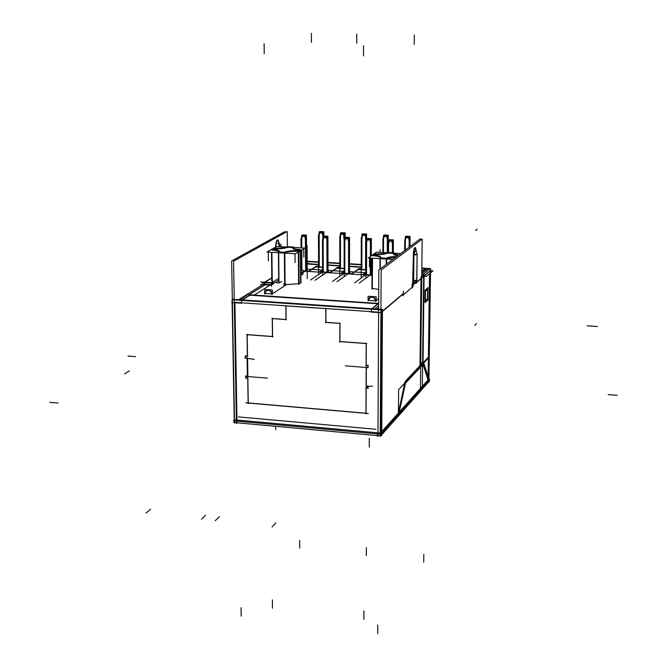 <?xml version="1.0" encoding="UTF-8"?>
<svg xmlns="http://www.w3.org/2000/svg" width="667" height="667" viewBox="0 0 667 667"><rect width="100%" height="100%" fill="white"/><g stroke="black" fill="none" stroke-linecap="round" stroke-linejoin="round"><path stroke-width="1" d="M305.628 270.835L305.394 238.236M301.726 238.869L301.784 247.907L301.726 238.869L302.293 236.301L304.794 236.426L302.293 236.285L301.726 238.869M301.801 250L301.943 270.268L301.801 250M304.827 236.443L305.403 238.953L304.827 236.443M306.378 238.611L306.578 270.227L306.378 238.611M306.378 238.519L305.511 239.028L306.378 238.519M306.211 237.76L305.786 235.918L306.211 237.76M365.641 237.16L365.549 269.701L365.666 238.119L365.032 235.276M361.856 269.476L361.931 237.794L362.531 235.243L361.931 237.794L361.856 269.476M362.531 235.218L365.049 235.359L362.531 235.218M365.091 235.376L365.641 237.869L365.091 235.376M366.5 241.704L366.508 237.56L366.5 241.704M366.508 237.444L365.774 237.927L366.508 237.444M366.341 236.702L365.941 234.867L366.341 236.702M322.269 233.05L322.828 235.509L322.269 233.05M319.751 232.891L322.228 233.025L319.751 232.891L319.185 235.443L319.751 232.916M319.318 266.892L319.185 235.443L319.318 266.892M322.87 239.395L322.861 235.759L322.87 239.395M323.77 235.101L322.961 235.584L323.77 235.101M323.77 236.56L323.77 235.218L323.77 236.56M323.595 234.359L323.187 232.541L323.595 234.359M370.944 274.896L371.444 274.521L370.944 274.896M365.875 272.711L363.532 274.437L365.875 272.711L349.533 271.702M361.756 269.076L358.996 268.909L352.168 273.803L358.087 269.56L365.883 270.035L358.087 269.56L352.168 273.803L358.996 268.909L361.756 269.076M349.233 273.553L349.75 273.187L349.233 273.553M341.871 273.103L344.139 271.519L341.871 273.103M340.403 267.784L337.702 267.617L330.582 272.478L336.76 268.267L344.139 268.709L336.76 268.267L330.582 272.478L337.702 267.617L340.403 267.784M327.689 272.228L328.222 271.861L327.689 272.228M320.385 271.777L322.578 270.318L320.385 271.777M319.21 266.5L316.575 266.333L309.171 271.169L315.599 266.975L322.561 267.4L315.599 266.975L309.171 271.169L316.575 266.333L319.21 266.5M306.311 270.91L306.87 270.544L306.311 270.91M306.62 263.957L318.593 264.674L306.62 263.957M327.997 265.241L339.811 265.958L327.997 265.241M349.541 266.542L361.206 267.25L349.541 266.542M371.252 267.851L372.044 267.901L371.252 267.851M323.187 240.062L323.303 271.961L323.187 240.062L323.762 237.494L323.187 240.062M326.321 237.635L326.897 240.153L326.321 237.635M323.77 237.477L326.288 237.61L323.77 237.477M326.271 237.544L326.913 240.37L327.013 272.169L326.888 239.428M327.839 239.711L327.005 240.22L327.839 239.711M327.839 239.803L327.931 271.544L327.839 239.803M327.664 238.953L327.247 237.102L327.664 238.953M409.171 240.504L409.104 247.24L409.171 240.504L408.546 237.644M405.286 250.108L405.378 240.178L406.003 237.602L405.378 240.178L405.286 250.108M406.003 237.585L408.563 237.727L409.146 240.27L408.596 237.744L406.003 237.585M409.872 246.665L409.938 239.945L409.872 246.665M409.938 239.82L409.28 240.303L409.938 239.82M409.78 239.086L409.38 237.235L409.78 239.086M366.625 242.48L366.525 274.629L366.625 242.48L367.234 239.887L369.801 240.012L367.242 239.87L366.625 242.48M369.835 240.037L370.402 242.588L369.835 240.037M370.427 242.796L370.377 256.478L370.427 242.796L369.785 239.945M370.368 258.096L370.277 274.862M371.269 242.121L370.51 242.638L371.269 242.121M371.269 242.221L371.219 255.886L371.269 242.221M371.202 258.146L371.144 274.229L371.202 258.146M371.102 241.371L370.685 239.503L371.102 241.371M344.18 236.935L344.18 240.812L343.53 234.109M340.503 268.176L340.47 236.618L341.054 234.075L340.47 236.618L340.503 268.176M341.062 234.05L343.555 234.184L341.062 234.05M343.588 234.209L344.147 236.685L343.588 234.209M345.056 237.735L345.056 236.385L345.056 237.735M345.056 236.268L344.28 236.752L345.056 236.268M344.889 235.526L344.48 233.7L344.889 235.526M388.619 243.705L388.561 252.434L388.619 243.705L389.236 241.104L388.619 243.705M391.854 241.246L392.421 243.822L391.854 241.246M389.245 241.087L391.821 241.229L389.245 241.087M391.812 241.162L392.438 244.022L392.379 252.635L392.429 243.063M393.247 243.347L392.529 243.855L393.247 243.347M393.247 243.447L393.18 252.701L393.247 243.447M393.088 242.596L392.671 240.72L393.088 242.596M344.822 241.271L344.831 273.287L344.822 241.271L345.414 238.686L344.822 241.271M347.991 238.828L348.558 241.362L347.991 238.828M345.414 238.669L347.957 238.811L345.414 238.669M347.941 238.736L348.583 241.579L348.574 273.503L352.168 273.737M349.466 240.912L348.674 241.421L349.466 240.912M349.466 241.012L349.45 272.886L349.466 241.012M349.3 240.153L348.883 238.302L349.3 240.153M387.244 252.71L387.31 238.344M383.492 252.601L383.567 238.978L384.175 236.418L386.718 236.535L384.184 236.393L383.567 238.978L383.492 252.601M386.752 236.56L387.31 239.061L386.752 236.56M388.111 243.197L388.136 238.744L388.111 243.197M388.136 238.628L387.435 239.111L388.136 238.628M387.977 237.886L387.569 236.051L387.977 237.886M265.541 284.542L249.166 294.789L265.541 284.542M302.918 271.019L308.704 271.377L302.918 271.019M319.86 272.069L330.115 272.703L319.86 272.069M341.362 273.395L351.709 274.037L341.362 273.395M363.04 274.729L372.011 275.288L363.04 274.729M422.228 271.069L421.811 271.044L422.228 271.069M264.982 293.497L271.777 293.947L264.982 293.497L266.358 290.662L268.484 290.062L271.01 291.304L272.086 293.964L271.01 291.304L268.484 290.062L265.991 290.97L264.982 293.497M286.502 284.592L272.411 293.755L286.502 284.592L298.616 283.683L286.502 284.592L285.084 283.217L286.502 284.592M299.116 283.567L300.659 282.458L300.433 250.825L300.659 282.458L299.116 283.567M302.626 274.112L300.942 275.204L302.626 274.112L300.909 270.985L302.626 274.112M275.371 282.324L278.314 283.041L275.371 282.324M372.394 288.419L378.706 289.445L372.303 288.411L372.519 258.221M375.554 300.834L368.426 300.358L369.576 297.74C372.811 296.131 374.887 297.174 375.804 300.85C373.362 295.89 370.902 295.723 368.426 300.358L375.554 300.834M378.664 298.533L376.146 300.575L378.664 298.533M298.549 251.968L298.791 283.7L298.549 251.968M298.374 251.392C292.271 251.159 287.744 251.592 284.792 252.701C287.744 251.592 292.271 251.159 298.374 251.392M284.459 253.068L284.751 283.358L284.459 253.068M278.698 252.735L279.006 282.591L278.698 252.735M281.466 252.776L284.35 252.876L281.466 252.776M279.181 251.492L271.803 249.85L279.181 251.492M271.828 252.326L272.161 281.065L271.828 252.326M272.52 249.25L273.854 248.733C280.348 248.966 284.959 248.491 287.694 247.299L292.821 247.549L287.694 247.299C284.959 248.491 280.348 248.966 273.854 248.733L272.52 249.25M292.821 248.257C292.988 249.2 295.298 249.858 299.75 250.225C294.047 249.7 291.913 248.833 293.372 247.624L292.946 247.974M299.791 250.85L298.874 251.284L299.791 250.85M380.282 268.884L380.332 258.679L380.282 268.884M380.64 257.554C379.723 256.62 377.022 256.003 372.528 255.694L372.528 255.694C377.022 256.003 379.723 256.62 380.64 257.554M383.242 258.729L386.243 258.838L383.242 258.729M386.293 264.374L386.326 259.029L386.293 264.374M372.978 255.069L374.17 254.536C380.865 254.777 385.418 254.285 387.81 253.051L393.347 253.335L387.81 253.051C385.418 254.285 380.865 254.777 374.17 254.536L372.978 255.069M393.347 253.91L397.799 255.728C394.055 255.094 392.696 254.31 393.713 253.385L393.472 253.618M395.814 257.22L386.668 258.621L395.814 257.22M286.001 319.493L272.369 318.526L286.001 319.493M378.589 312.156L371.611 311.681L378.589 312.156M234.917 302.326L241.529 302.776L234.917 302.326M285.993 305.911L286.118 319.501L285.993 305.911M272.378 318.618L272.578 336.502L272.378 318.618M272.461 336.493L247.182 334.617L272.461 336.493M247.182 334.709L247.515 356.02L247.182 334.709M247.382 356.003L245.756 355.878L247.382 356.003M245.79 357.72L245.756 355.978L245.79 357.72L247.082 357.829L245.79 357.72M247.59 358.329L247.874 376.271L247.59 358.329M246.081 376.121L247.374 376.23L246.081 376.121M246.081 376.371L246.106 377.956L247.732 378.089L246.106 377.956L246.081 376.371M247.857 378.206L248.249 402.943L365.966 413.223L248.249 402.943L247.857 378.206M366.066 413.232L366.15 387.986L366.066 413.232M366.15 387.877L367.876 388.019L366.15 387.877M367.984 386.435L367.976 388.027L367.984 386.435M366.266 386.01L367.884 386.143L366.266 386.01M366.166 367.459L366.108 386.001L366.166 367.459M367.942 367.35L366.333 367.225L367.942 367.35M368.042 367.359L368.051 365.574L368.042 367.359M366.216 365.333L367.951 365.466L366.216 365.333L366.283 343.572L366.216 365.333M339.978 341.521L366.183 343.472L339.978 341.521L339.962 323.42L339.978 341.521M339.853 323.32L325.93 322.328L325.888 308.646L325.93 322.328L339.853 323.32M325.779 308.546L285.993 305.82L325.779 308.546M372.286 308.738L378.289 303.777L372.286 308.738M250.017 295.198L242.488 299.925L371.869 308.704L242.488 299.925L250.017 295.198L377.881 303.752L250.017 295.198M275.671 247.107L275.663 246.248L275.671 247.107M279.156 244.606L279.173 246.615L279.156 244.606M275.671 245.639C275.896 242.096 276.58 240.178 277.722 239.878L279.148 244.272C278.047 238.244 276.888 238.694 275.671 245.639M381.749 431.641L398.374 413.073L404.902 382.066L398.374 413.073L381.749 431.641M402.568 294.13L382.433 311.231L402.568 294.13M412.606 285.609L413.048 285.234L413.365 254.144L412.59 287.169M402.56 295.047L402.568 294.455L402.56 295.047M403.377 294.806L411.906 287.544M412.156 287.577L412.248 286.802L412.156 287.577M412.248 286.485L412.256 285.985L412.248 286.485M415.207 247.64L416.058 251.759C415.283 245.915 414.39 246.507 413.382 253.527C413.623 249.892 414.182 247.916 415.057 247.59M421.01 278.473L416.066 282.675L421.01 278.473M421.01 278.781L419.993 365.674L405.461 381.082L419.993 365.674L421.01 278.781M414.824 251.092L413.965 254.619L415.082 251.059M417.133 254.444L416.742 280.223L413.682 280.782L413.949 255.127L413.682 280.782L416.85 280.023M414.399 283.483L413.69 281.299L414.399 283.483M399.041 412.331L405.094 383.55L399.041 412.331M423.095 364.44L428.047 379.932L399.5 411.814L428.047 379.932L423.095 364.44M405.628 382.65L423.003 364.165L405.628 382.65M421.811 270.669L423.612 270.777L421.811 270.669M429.54 271.227L424.104 275.846L429.54 271.227M421.761 276.013L423.645 276.13L421.761 276.013M428.156 377.822L423.287 362.556L428.156 377.822M421.736 278.164L420.744 362.64L422.603 362.781L420.744 362.64L421.736 278.164M422.711 362.79L423.762 276.446L422.711 362.79M427.489 299.95L427.639 288.211L427.489 299.95L425.313 301.943L427.489 299.95M425.463 289.828L427.639 287.894L425.463 289.828L425.304 302.601M425.121 290.203L424.971 302.251L425.121 290.203M262.456 283.083L264.132 282.516M264.365 284.35L263.748 284.617M264.774 284.334L271.069 284.734L264.774 284.334M271.186 284.742L271.169 283.108L271.186 284.742M264.491 282.525L271.044 282.941L264.491 282.525M271.527 280.332L272.603 281.699L271.811 279.706L271.536 280.232M272.895 281.866L271.494 282.741L272.895 281.866M272.911 283.65L271.511 284.534L272.911 283.65L272.895 282.091L272.911 283.65M305.719 270.785L305.494 235.551L301.617 235.343L301.634 238.061M305.511 238.169L306.403 237.644M306.662 270.168L306.445 235.101L302.576 234.884L302.576 235.393M302.184 236.301L304.877 236.452M302.284 236.218L301.676 238.969M301.918 237.894L300.967 238.444L301.034 247.866M301.059 250.45L301.192 270.227M304.777 236.36L305.419 239.178M306.428 238.586L305.511 239.12M365.674 269.71L365.783 234.492L361.839 234.275L361.831 237.002M365.774 237.077L366.542 236.568M366.608 238.919L366.625 234.034L362.69 233.825L362.69 234.325M365.157 235.384L362.406 235.234M362.531 235.134L361.881 237.911M362.139 236.802L361.272 237.369L361.18 278.031M365.774 238.044L366.558 237.527M322.97 239.328L322.945 232.166L319.068 231.958L319.076 234.659M323.795 234.234L322.953 234.742M322.82 234.817L322.836 239.411M323.87 236.568L323.854 231.724L319.985 231.516L319.985 232.008M319.626 232.908L322.328 233.05M319.743 232.808L319.126 235.568M319.368 234.484L318.459 235.026L318.634 274.571M322.211 232.95L322.853 235.768M322.961 235.701L323.82 235.184M372.011 275.388L302.918 271.119M372.044 267.592L371.252 267.55M361.206 266.942L349.541 266.233M339.811 265.649L327.997 264.941M318.593 264.374L306.62 263.648M307.137 269.868L302.61 272.795M319.21 266.225L316.316 266.05M319.86 271.853L322.578 270.043L306.653 269.076M319.743 271.736L322.578 271.911L310.48 280.048M328.472 271.177L314.974 280.332M327.047 272.186L330.582 272.403M340.403 267.509L337.435 267.334M341.237 273.061L344.13 273.245M332.483 281.441L344.139 273.237M349.992 272.495L337.01 281.724M361.756 268.801L358.729 268.618M362.915 274.395L365.841 274.579M354.669 282.841L365.866 274.562M371.677 273.829L359.238 283.133M370.335 274.854L362.723 274.395M363.04 274.521L365.875 272.436M351.751 273.82L359.138 268.534M341.362 273.178L344.139 271.244M330.165 272.495L337.844 267.25M308.746 271.169L316.725 265.966M305.661 270.869L302.918 270.71M323.387 239.078L322.461 239.645L322.595 275.163M327.105 272.111L326.997 236.735L323.086 236.527L323.095 239.253M327.864 238.836L327.005 239.361M328.014 271.494L327.914 236.276L324.012 236.06L324.012 236.577M326.38 237.635L323.662 237.485M323.762 237.402L323.136 240.162M327.881 239.778L327.005 240.32M409.213 247.165L409.313 236.852L405.303 236.635L405.278 239.395M409.154 239.545L409.079 247.257M409.288 239.445L409.972 238.944M409.972 246.59L410.08 236.385L406.078 236.168L406.07 236.677M408.671 237.752L405.878 237.594M406.003 237.502L405.328 240.295M405.603 239.161L404.777 239.753L404.686 250.559M409.271 240.428L409.988 239.903M366.842 241.471L365.966 242.063L365.858 278.181M370.393 274.796L370.452 258.104M370.46 256.42L370.527 239.136L366.55 238.911L366.542 241.671M371.294 241.237L370.518 241.771M370.402 241.846L370.352 256.495M371.302 255.82L371.369 238.661L367.4 238.444L367.4 238.961M371.294 258.154L371.227 274.162M369.893 240.037L367.133 239.887M367.234 239.803L366.583 242.58M371.311 242.196L370.51 242.738M344.28 240.745L344.28 233.325L340.37 233.108L340.37 235.826M344.147 235.985L344.139 276.655M344.28 235.901L345.081 235.401M345.156 237.735L345.156 232.875L341.254 232.666L341.254 233.158M343.655 234.217L340.929 234.067M341.054 233.967L340.42 236.735M340.67 235.643L339.786 236.193L339.828 276.271M344.28 236.868L345.106 236.351M388.844 242.68L387.986 243.288L387.927 252.418M392.471 252.635L392.555 240.345L388.553 240.128L388.536 242.896M393.28 242.454L392.538 242.988M393.272 252.71L393.363 239.87L389.361 239.653L389.361 240.17M391.913 241.254L389.128 241.095M389.236 241.02L388.569 243.805M393.288 243.413L392.529 243.955M344.13 240.845L345.022 240.27M348.658 273.445L348.674 237.927L344.731 237.71L344.731 240.462M349.491 240.028L348.674 240.562M348.558 240.629L348.549 273.52M349.533 272.82L349.55 237.469L345.623 237.252L345.623 237.76M348.049 238.828L345.306 238.678M345.414 238.603L344.772 241.371M349.508 240.979L348.674 241.521M387.352 252.668L387.46 235.668L383.483 235.451L383.467 238.194M387.444 238.261L388.169 237.752M388.211 243.13L388.261 235.209L384.292 234.992L384.292 235.493M386.827 236.56L384.05 236.41M384.175 236.318L383.517 239.103M383.783 237.977L382.941 238.561L382.858 252.56M386.702 236.452L387.327 239.311M387.435 239.236L388.186 238.711M421.744 276.43L423.662 274.804M238.361 416.892L375.855 429.281M425.313 268.501L421.802 271.427M421.811 270.869L422.428 270.91M309.213 263.507L306.62 263.348M308.696 271.161L315.724 266.575M315.291 266.65L322.561 267.092M319.726 271.844L322.578 269.943M319.551 271.736L330.557 272.411M330.115 272.486L336.885 267.867M336.451 267.934L344.139 268.401M341.229 273.17L344.139 271.135M341.054 273.061L352.151 273.745M351.709 273.812L358.212 269.16M357.779 269.226L365.883 269.718M362.915 274.504L365.875 272.328M249.049 294.781L265.424 284.534M265.783 282.766L238.586 299.708M423.078 270.368L421.819 270.293M264.699 294.022L266.058 290.854C269.276 289.661 271.186 290.87 271.777 294.497M284.667 285.784L284.35 252.293C287.118 250.984 291.963 250.475 298.874 250.775L299.116 284.359M285.092 283.967L284.792 252.276L278.397 251.901L278.723 282.775M271.461 249.183C276.446 249.491 279.064 250.167 279.306 251.209L278.564 251.959L278.889 282.675M271.494 252.309L271.828 280.757M273.937 248.024L271.752 249.266M271.786 252.326L272.119 281.04M273.437 248.057C280.29 248.349 285.084 247.857 287.819 246.582M293.68 247.04L287.385 246.673M293.513 246.907L292.813 247.615C293.055 248.649 295.706 249.316 300.759 249.641L301 283.116M300.458 249.625L298.366 250.809L298.616 284.4M273.937 248.091L276.78 246.473L286.785 247.048M293.688 247.449L304.969 248.091L295.639 253.727L266.992 252.043L271.461 249.5M300.909 270.21L302.91 270.327L302.943 274.445M264.666 293.805L264.607 289.47L272.369 289.978L272.419 294.322M372.094 255.019C377.564 255.369 380.448 256.111 380.765 257.254L380.24 257.896L380.182 268.959M372.086 258.196L371.961 289.044M368.184 300.909L369.326 297.941C372.77 296.331 374.846 297.482 375.546 301.392M386.635 264.107L386.677 258.221L380.04 257.837L379.973 269.109M372.094 255.261L368.259 257.979L392.888 259.421M374.062 253.869L376.43 252.193L387.027 252.801M394.039 253.202L400.659 253.585M374.245 253.81L372.419 255.102M372.411 258.221L372.286 289.136M373.745 253.852C380.832 254.152 385.559 253.635 387.927 252.309M393.838 252.651L393.347 253.26L398.532 255.178M396.707 256.553C391.279 256.637 387.785 257.204 386.243 258.246L386.21 264.432M394.039 252.793L387.502 252.418M368.084 300.684L368.101 296.265L376.163 296.79L376.146 301.217M271.903 318.584L286.351 319.61M380.982 435.476L381.724 309.913L232.074 299.733L232.116 302.268M429.123 380.749L429.656 380.79L380.607 435.893L233.725 422.486L234.267 422.036L234.234 420.227M234.225 419.96L232.124 302.535M374.646 309.43L375.012 308.854M240.087 299.7L239.586 300.242M378.422 303.427L371.486 309.021L371.477 312.164M378.614 307.762L377.005 309.104M250.183 294.856L241.487 300.192L241.537 303.26M231.732 302.51L241.471 303.177M260.647 284.567L269.968 285.168L254.219 295.122M381.099 435.334L381.724 435.393L382.441 309.471L232.558 299.3M237.16 422.803L236.41 423.428L233.558 261.181L287.227 231.499L287.369 246.823M279.473 244.622L278.047 239.895C276.747 240.37 276.063 242.605 275.996 246.607M235.126 422.611L234.542 423.095L231.641 260.955L284.976 231.574L284.992 232.733M235.226 299.95L233.617 299.366M234.484 419.751L233.934 420.193L237.102 420.485M237.127 422.795L236.743 420.118M377.455 435.918L377.472 432.9M377.122 433.208L380.465 433.508L399.058 412.723M378.406 309.688L380.94 309.621M370.785 312.039L381.049 312.74L403.327 293.805M420.393 240.403L420.41 238.753L378.806 269.993L377.964 436.368L378.556 435.709M413.382 285.876L413.715 253.543M398.683 415.699L420.393 391.304L422.186 239.053L381.157 270.018L380.248 436.41L381.199 435.343M398.516 415.883L381.732 434.751M402.91 295.423L402.926 293.805M403.368 294.339L403.085 295.806L402.935 294.714M412.106 287.552L412.148 283.717M403.352 295.022L403.385 291.104M412.156 286.86L412.306 287.936L412.581 286.502M412.514 286.001L413.473 285.184M416.408 251.459L415.399 247.607C414.399 248.107 413.84 250.408 413.715 254.511M416.066 282.266L416.058 283.6M415.791 283.217L429.456 271.594M428.531 356.995L404.869 382.099M405.486 380.965L398.583 413.74M419.985 367.484L421.035 276.772M424.445 269.793L426.43 269.91M424.896 269.701L421.794 272.303M427.605 289.27L425.446 291.196M425.321 300.717L427.489 298.741M413.707 254.619L417.117 254.002M413.432 281.299L416.85 280.557L417.142 253.927M234.067 420.21L233.342 420.802L380.682 434.2L429.748 379.256L429.148 379.206M398.424 415.875L405.661 382.524M423.028 363.832L428.748 381.14M398.416 413.482L398.608 389.67L428.873 357.495M405.152 383.55L423.678 363.823M306.612 261.556L318.584 262.273M327.989 262.831L339.811 263.54M349.541 264.124L361.214 264.824M371.261 265.424L372.053 265.474M421.836 268.451L430.365 268.968L428.881 382.341L428.314 382.291M306.603 261.189L318.576 261.906M327.989 262.464L339.811 263.173M349.541 263.757L361.214 264.457M371.269 265.057L372.053 265.099M421.844 268.084L430.599 268.609L428.889 381.849M328.006 270.385L344.139 271.369M371.236 273.028L372.019 273.078M421.744 276.13L426.421 276.413L432.925 270.852L430.574 270.71M427.997 382.058L428.022 380.382M427.605 268.442L429.465 269.084M429.048 379.648L423.42 361.956M427.814 268.751L421.777 273.82M421.769 274.254L424.12 274.395L423.02 364.524M428.239 379.798L422.311 386.418L423.67 274.037L429.681 268.968M420.727 362.731L422.961 362.906L423.612 362.214M427.814 300.3L427.972 287.585M425.221 302.343L427.897 299.9M428.047 287.844L425.371 290.22M279.473 243.68L279.498 246.632M275.996 246.915L275.98 245.656M264.549 282.733L262.181 283.25M264.832 284.559L263.473 284.784M260.722 281.941L271.494 282.633L271.536 286.451M263.924 282.641L271.269 283.116L278.681 278.447M264.657 282.191L271.794 277.764M264.207 284.45L271.286 284.909L278.698 280.223M273.003 281.574L271.044 282.683L271.069 285.159M271.811 279.365L271.519 279.99L273.095 281.624L273.128 284.092L271.519 284.876M325.821 322.778L325.779 308.271M285.084 305.845L326.58 308.688M286.01 319.943L285.868 305.536M325.463 322.386L340.212 323.437M339.853 323.045L339.87 341.971M339.345 341.571L366.708 343.605M366.116 365.858L366.183 343.13M365.758 365.399L368.309 365.599M367.951 365.208L367.942 367.817M368.242 367.625L345.314 365.816M372.561 386.135L366.225 386.552M366.266 386.552L366.333 367.008M367.884 385.893L367.876 388.486M365.683 387.944L368.234 388.152M365.966 413.84L366.05 387.469M245.815 402.843L368.376 413.548M248.132 403.535L247.724 377.697M248.074 378.222L245.639 378.022M245.99 378.406L245.948 375.863M245.356 376.313L267.375 378.131M254.185 359.421L244.531 357.82M247.382 376.755L247.073 357.612M245.664 358.171L245.631 355.619M247.732 356.136L245.289 355.945M247.39 356.537L247.048 334.275M246.548 334.667L272.97 336.627M272.244 318.251L272.461 336.952M239.887 299.791L247.515 294.672L378.639 303.435M374.887 308.963L378.623 305.861M365.574 269.701L365.666 238.119M369.293 438.252L369.26 447.14M275.671 429.648L275.629 426.313M326.922 240.37L327.013 272.169M392.438 244.022L392.379 252.635M348.583 241.579L348.574 273.503M281.716 281.607L279.014 282.858M295.006 253.685L295.072 262.54M268.276 252.118L268.384 260.93M271.911 252.334L272.244 281.132M280.882 244.08L280.915 246.715M303.735 248.833L303.793 257.137M307.078 245.564L307.279 278.639M369.51 258.046L369.476 267.017M380.048 249.716L380.032 252.401M371.477 311.672L325.888 308.554L371.477 311.672M285.868 305.811L241.696 302.793L285.868 305.811M234.926 302.726L236.977 419.927L234.926 302.726M237.244 420.06L377.564 432.791L237.244 420.06M417.025 254.602L413.949 255.127L417.025 254.602M428.422 357.112L428.097 381.974M428.422 356.987L429.506 273.778M271.794 277.989L264.991 282.208L271.794 277.989M597.382 326.513L587.102 325.813L597.382 326.513M374.279 311.864L239.161 302.618M241.212 616.191L241.062 607.72M49.775 402.318L58.029 403.068M234.501 419.81L380.749 433.083M377.73 633.65L377.78 624.987M477.23 229.123L475.629 230.474M378.581 290.562L378.589 289.728M416.692 280.765L415.399 282.933M414.332 35.109L414.24 44.347M617.225 395.314L608.204 394.589M476.43 323.687L474.854 325.446M272.053 526.938L275.796 522.945M299.725 548.099L299.666 540.387M423.712 562.198L423.812 554.327M128.022 356.045L135.568 356.653L128.022 356.045M311.397 33.35L311.447 42.413M356.737 34.125L356.728 43.263M366.316 555.511L366.35 547.715M215.241 520.677L219.318 516.767M201.434 519.151L205.594 515.266M146.115 513.048L150.592 509.238M124.646 373.879L129.348 370.935M283.942 286.126L283.917 283.633M277.881 243.205L280.34 246.682M363.89 619.385L363.915 610.88M363.54 45.781L363.515 55.945M264.099 43.805L264.224 53.785M272.453 608.212L272.353 599.833M414.365 283.492L416.783 280.682C415.316 283.208 414.507 284.15 414.365 283.492M416.642 252.535L416.95 253.227"/></g></svg>
